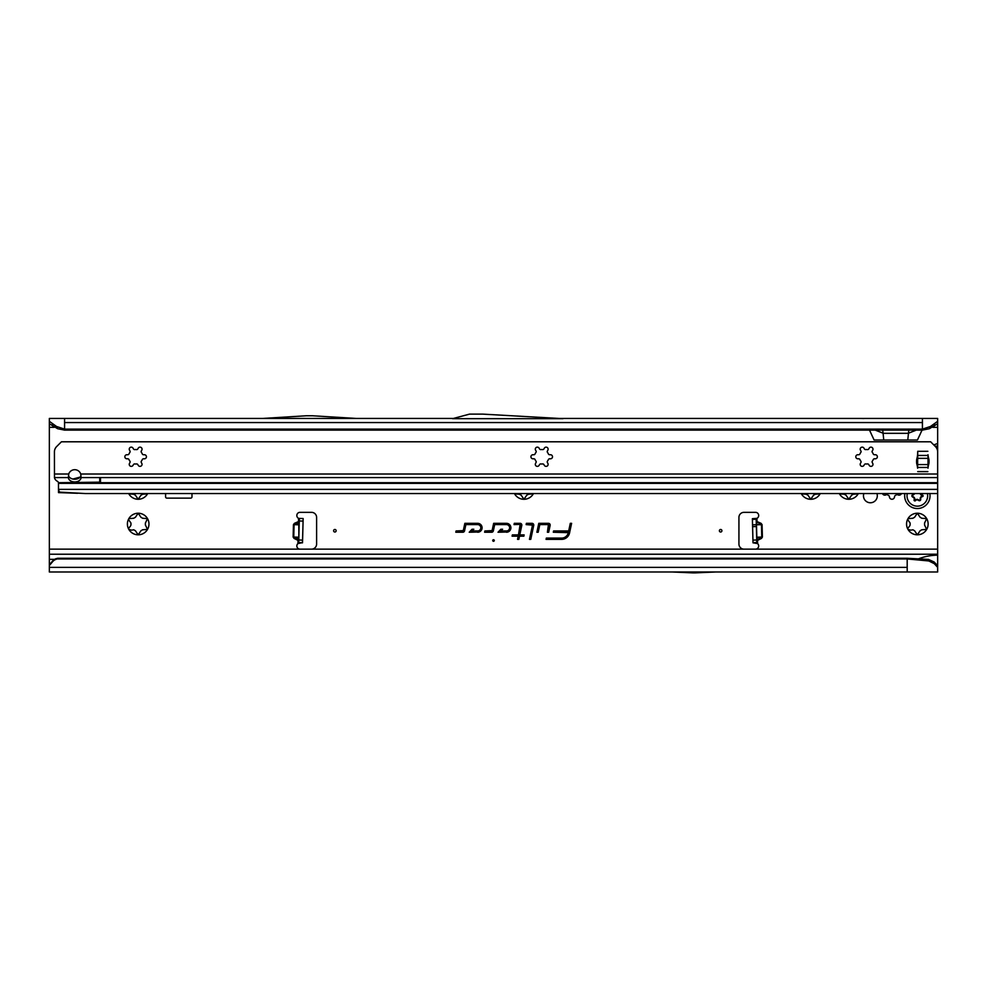 <?xml version="1.0" encoding="UTF-8"?>
<svg xmlns="http://www.w3.org/2000/svg" width="987" height="987" viewBox="0 0 987 987"><rect width="100%" height="100%" fill="white"/><g stroke="black" fill="none" stroke-linecap="round" stroke-linejoin="round"><path stroke-width="1.48" d="M128.668 493.562A10.783 10.783 0 0 0 147.692 493.562M147.519 493.882L142.547 494.253A7.23 7.23 0 0 1 140.993 495.153L138.18 499.274L135.367 495.153A7.23 7.23 0 0 1 133.813 494.253L128.841 493.882M130.383 526.182L131 524.924A7.23 7.23 0 0 1 131 523.122L128.569 519.643L128.841 518.631A10.783 10.783 0 0 0 128.841 529.414L128.569 528.403L130.383 526.182M131.616 530.155L128.841 529.414A10.783 10.783 0 0 0 147.519 529.414A10.783 10.783 0 0 0 138.18 513.228A10.783 10.783 0 0 0 128.841 518.631L133.813 518.249A7.23 7.23 0 0 1 135.367 517.348L138.18 513.228L140.993 517.348A7.23 7.23 0 0 1 142.547 518.249L147.519 518.631L145.36 523.122A7.23 7.23 0 0 1 145.36 524.924L147.519 529.414L142.547 529.785A7.23 7.23 0 0 1 140.993 530.685L138.18 534.806L135.367 530.685A7.23 7.23 0 0 1 133.813 529.785L131.616 530.155M514.437 493.562A10.783 10.783 0 0 0 533.473 493.562M533.301 493.882L528.329 494.253A7.23 7.23 0 0 1 526.762 495.153L523.961 499.274L521.148 495.153A7.23 7.23 0 0 1 519.581 494.253L514.609 493.882M801.234 493.562A10.783 10.783 0 0 0 820.271 493.562M820.086 493.882L815.114 494.253A7.23 7.23 0 0 1 813.559 495.153L810.746 499.274L807.946 495.153A7.23 7.23 0 0 1 806.379 494.253L801.407 493.882M839.308 493.562A10.783 10.783 0 0 0 858.332 493.562M858.159 493.882L853.187 494.253A7.23 7.23 0 0 1 851.633 495.153L848.82 499.274L846.007 495.153A7.23 7.23 0 0 1 844.453 494.253L839.481 493.882M882.464 493.562A2.542 2.542 0 0 0 885.697 494.993L886.437 494.721A1.271 1.271 0 0 1 887.584 494.869A7.736 7.736 0 0 0 888.621 495.474A1.271 1.271 0 0 1 889.324 496.399L889.472 497.177A2.542 2.542 0 0 0 894.469 497.177L894.604 496.399A1.271 1.271 0 0 1 895.308 495.474A7.736 7.736 0 0 0 896.344 494.869A1.271 1.271 0 0 1 897.491 494.721L898.244 494.993A2.542 2.542 0 0 0 901.464 493.562M909.545 526.182L910.174 524.924A7.23 7.23 0 0 1 910.174 523.122L907.732 519.643L908.003 518.631A10.783 10.783 0 0 0 908.003 529.414L907.732 528.403L909.545 526.182M910.779 530.155L908.003 529.414A10.783 10.783 0 0 0 926.682 529.414A10.783 10.783 0 0 0 917.342 513.228A10.783 10.783 0 0 0 908.003 518.631L912.975 518.249A7.23 7.23 0 0 1 914.542 517.348L917.342 513.228L920.155 517.348A7.23 7.23 0 0 1 921.71 518.249L926.682 518.631L924.523 523.122A7.23 7.23 0 0 1 924.523 524.924L926.682 529.414L921.71 529.785A7.23 7.23 0 0 1 920.155 530.685L917.342 534.806L914.542 530.685A7.23 7.23 0 0 1 912.975 529.785L910.779 530.155M721.916 530.747A1.271 1.271 0 0 0 720.646 529.476A1.271 1.271 0 0 0 719.387 530.747A1.271 1.271 0 0 0 720.646 532.018A1.271 1.271 0 0 0 721.916 530.747M752.587 526.602L752.378 518.693L756.93 518.348A3.171 3.171 0 0 0 755.499 512.339L744.001 512.339A5.071 5.071 0 0 0 738.93 517.422L738.93 544.071A5.071 5.071 0 0 0 744.001 549.142L755.499 549.142A3.171 3.171 0 0 0 757.597 543.59L753.007 542.825L752.587 526.602M756.708 538.52A0.765 0.728 178.5 0 1 757.14 537.853L757.189 539.753A0.765 0.728 178.5 0 0 756.758 540.432L761.174 537.742L761.495 538.396L757.51 540.407L757.597 543.59L756.807 542.727L756.178 518.594L752.378 518.693M299.209 523.468A0.765 0.728 1.5 0 1 298.74 524.122L294.41 523.344L298.506 521.543L298.79 522.209L294.077 524.652L293.756 537.064L298.333 539.741L298.012 540.395L294.027 538.384L298.382 537.829A0.765 0.728 -178.5 0 1 298.814 538.507M294.027 538.384L293.127 537.039L298.716 537.187L298.333 539.741A0.765 0.728 -178.5 0 1 298.765 540.42L298.012 540.395L297.926 543.59A3.171 3.171 0 0 0 300.023 549.142L311.522 549.142A5.071 5.071 0 0 0 316.605 544.071L316.605 517.422A5.071 5.071 0 0 0 311.522 512.339L300.023 512.339A3.171 3.171 0 0 0 298.58 518.348L299.345 518.434L299.283 520.976L298.716 542.542L297.926 543.59L302.515 542.64L298.716 542.542M336.148 530.747A1.271 1.271 0 0 0 334.877 529.476A1.271 1.271 0 0 0 333.606 530.747A1.271 1.271 0 0 0 334.877 532.018A1.271 1.271 0 0 0 336.148 530.747M863.859 493.562A6.921 6.921 0 0 0 870.398 502.765A6.921 6.921 0 0 0 876.925 493.562M492.723 540.518A0.777 0.777 0 0 1 493.5 539.741A0.777 0.777 0 0 1 494.277 540.518A0.777 0.777 0 0 1 493.5 541.295A0.777 0.777 0 0 1 492.723 540.518M550.178 525.047A1.727 1.727 0 0 0 548.451 523.32L538.779 523.32L536.891 532.24L538.186 532.24L539.815 524.59L548.451 524.59L547.39 532.24L548.686 532.24L550.141 525.405A1.727 1.727 0 0 0 550.178 525.047M549.969 525.047A1.518 1.518 0 0 0 548.451 523.529L538.951 523.529L537.138 532.03L538.026 532.03L539.642 524.393L548.451 524.393A0.666 0.666 0 0 1 549.093 525.183L547.637 532.03L548.525 532.03L549.944 525.368A1.518 1.518 0 0 0 549.969 525.047M533.757 525.047A1.727 1.727 0 0 0 532.042 523.32L526.392 523.32L526.133 524.59L532.486 525.146L529.464 539.371L530.759 539.371L533.72 525.405A1.727 1.727 0 0 0 533.757 525.047M533.56 525.047A1.518 1.518 0 0 0 532.042 523.529L526.564 523.529L526.379 524.393L532.042 524.393A0.666 0.666 0 0 1 532.684 525.183L529.711 539.173L530.587 539.173L533.523 525.368A1.518 1.518 0 0 0 533.56 525.047M520.112 524.59L518.471 534.905L512.339 534.905L512.08 536.175L518.212 536.175L517.533 539.371L518.829 539.371L519.507 536.175L523.875 536.175L524.146 534.905L519.779 534.905L521.79 525.405A1.727 1.727 0 0 0 520.112 523.32L514.301 523.32L514.03 524.59L520.112 524.393A0.666 0.666 0 0 1 520.754 525.183L518.644 535.114L512.512 535.114L512.327 535.978L518.459 535.978L517.78 539.173L518.656 539.173L519.335 535.978L523.715 535.978L523.887 535.114L519.52 535.114L521.592 525.368A1.518 1.518 0 0 0 520.112 523.529L514.474 523.529L514.289 524.393L520.112 524.393M754.204 518.718L756.93 518.348L757.017 521.555L761.1 523.357L760.817 524.023L756.264 521.58A0.765 0.728 -1.5 0 0 756.721 522.222L756.77 524.134A0.765 0.728 -1.5 0 1 756.313 523.492M298.851 537.187L298.79 522.209A0.765 0.728 1.5 0 0 299.258 521.568L298.506 521.543L298.58 518.348L299.345 518.619M303.145 518.533L299.345 518.434L303.145 518.533L302.515 542.64M165.594 493.562L165.594 496.868A1.271 1.271 0 0 0 166.865 498.127L190.713 498.127A1.271 1.271 0 0 0 191.984 496.868L191.984 493.562M56.518 558.543L57.48 558.95L56.518 558.543A7.612 7.501 180 0 0 52.656 560.961L49.35 564.835L49.35 554.225L937.65 554.225L937.65 493.562L85.647 493.562L59.825 492.131M937.65 467.924L937.65 443.484L933.801 444.927M937.65 443.484L937.65 423.731L929.372 428.703L930.445 426.483L937.65 421.326L937.65 423.731M869.498 430.11L874.112 440.017L917.441 440.017L922.055 430.11M49.35 423.731L49.35 421.326L56.555 426.483L57.628 428.703L49.35 423.731L49.35 554.225M506.442 532.24A4.454 4.454 0 0 0 510.896 527.786A4.454 4.454 0 0 0 506.442 523.32L493.66 523.32L492.106 530.611L484.888 530.969L484.617 532.24L491.662 532.24A1.727 1.727 0 0 0 493.352 530.87L494.684 524.59L506.442 524.59A3.195 3.195 0 0 1 509.625 527.786A3.195 3.195 0 0 1 506.442 530.969L500.977 530.969L502.605 529.242L500.865 529.242L498.016 532.24L506.442 532.03A4.256 4.256 0 0 0 510.686 527.786A4.256 4.256 0 0 0 506.442 523.529L493.821 523.529L492.303 530.648A0.666 0.666 0 0 1 491.662 531.179L485.049 531.179L484.876 532.03L491.662 532.03A1.518 1.518 0 0 0 493.155 530.833L494.524 524.393L506.442 524.393A3.393 3.393 0 0 1 509.835 527.786A3.393 3.393 0 0 1 506.442 531.179L500.495 531.179L502.136 529.451L500.952 529.451L498.497 532.03L506.442 532.03M477.634 532.24A4.454 4.454 0 0 0 482.088 527.786A4.454 4.454 0 0 0 477.634 523.32L464.852 523.32L463.298 530.611L456.08 530.969L455.809 532.24L462.854 532.24A1.727 1.727 0 0 0 464.544 530.87L465.876 524.59L477.634 524.59A3.195 3.195 0 0 1 480.817 527.786A3.195 3.195 0 0 1 477.634 530.969L472.168 530.969L473.809 529.242L472.057 529.242L469.22 532.24L477.634 532.03A4.256 4.256 0 0 0 481.89 527.786A4.256 4.256 0 0 0 477.634 523.529L465.013 523.529L463.508 530.648A0.666 0.666 0 0 1 462.854 531.179L456.253 531.179L456.068 532.03L462.854 532.03A1.518 1.518 0 0 0 464.346 530.833L465.716 524.393L477.634 524.393A3.393 3.393 0 0 1 481.027 527.786A3.393 3.393 0 0 1 477.634 531.179L471.7 531.179L473.328 529.451L472.144 529.451L469.689 532.03L477.634 532.03M571.609 523.32L570.301 523.32L568.685 530.969L553.571 530.969L553.3 532.24L568.327 532.659A6.884 6.884 0 0 1 561.591 538.1L546.329 538.1L546.058 539.371L561.591 539.371A8.155 8.155 0 0 0 569.561 532.918L571.609 523.32L570.301 523.32M558.802 418.439L937.65 418.439L937.65 421.326M49.35 421.326L49.35 418.439L453.415 418.439M563.022 418.673L452.527 418.673L469.528 414.121L482.816 414.121L563.022 418.673M56.555 426.483L64.574 429.123L922.426 429.123L922.426 430.11L64.574 430.11L64.574 418.439M930.445 426.483L922.426 429.123L922.426 418.439M692.738 572.879L695.119 572.879A5.071 5.071 0 0 0 695.341 572.867L715.575 571.991L49.35 571.991L49.35 564.835M672.431 571.991L692.664 572.867A5.071 5.071 0 0 0 692.886 572.879L695.119 572.879M937.65 554.225L937.65 571.991L715.575 571.991M49.35 549.142L937.65 549.142M917.342 559.321C923.684 556.656 930.445 555.274 937.65 555.175M907.189 571.991L907.189 558.284L57.48 558.284M56.518 559.197A7.612 7.501 180 0 0 52.656 561.628L49.35 565.502M57.48 558.95L907.189 558.95L928.816 560.961L928.446 559.395L907.189 558.284M883.76 440.017L882.76 430.11M907.781 440.017L908.793 430.11M916.306 430.11L908.225 433.318L883.316 433.318L875.235 430.11M922.426 430.11L929.372 428.703M934.405 424.151L934.01 426.483M64.574 430.11L57.628 428.703M52.99 426.483L52.595 424.151M935.022 446.161L937.65 446.161M68.387 477.585A6.341 4.491 180 0 0 74.728 481.927A6.341 4.491 180 0 0 81.07 477.585L80.737 474.007A6.341 6.341 0 0 0 68.72 474.007L68.387 477.585L54.47 477.585L54.421 451.935A7.612 7.612 0 0 1 56.654 446.556L61.428 441.794L930.655 441.794L935.417 446.556L937.65 446.556M570.474 523.529L568.845 531.179L553.744 531.179L553.559 532.03L568.66 532.03L568.524 532.696A7.082 7.082 0 0 1 561.591 538.31L546.49 538.31L546.304 539.173L561.591 539.173A7.945 7.945 0 0 0 569.363 532.881L571.35 523.529M928.446 559.395L934.146 561.998L937.65 565.687M937.65 567.377L934.319 563.688L928.816 560.961M934.146 561.998L934.319 563.688M356.097 418.439L312.682 415.786A5.071 5.071 0 0 0 312.373 415.774L306.365 415.774A5.071 5.071 0 0 0 306.056 415.786L262.641 418.439M298.555 542.764L301.59 542.838M298.703 542.727L302.515 542.825M756.967 542.764L753.92 542.838M756.807 542.727L753.007 542.825M761.1 523.357L762.075 524.652L760.817 524.023L756.486 524.8L756.807 537.199L761.767 537.064L761.446 524.677L756.338 524.8M756.671 537.199L757.14 537.853L762.396 537.051L762.075 524.652M904.869 493.562A12.695 12.695 0 0 0 917.342 508.539A12.695 12.695 0 0 0 929.828 493.562M920.772 493.562A2.036 2.036 0 0 0 922.5 495.092A0.629 0.629 0 0 1 923.055 495.708A5.712 5.712 0 0 1 923.055 495.992A0.629 0.629 0 0 1 922.5 496.609A2.036 2.036 0 0 0 920.711 498.62L920.711 499.471A1.271 1.271 0 0 1 918.811 500.569L918.07 500.15A2.036 2.036 0 0 0 915.43 500.68A0.629 0.629 0 0 1 914.616 500.865A5.712 5.712 0 0 1 914.369 500.717A0.629 0.629 0 0 1 914.11 499.928A2.036 2.036 0 0 0 913.259 497.374L912.519 496.942A1.271 1.271 0 0 1 912.519 494.746L913.259 494.327A2.036 2.036 0 0 0 914.011 493.562M136.699 463.927A1.271 1.271 0 0 0 136.539 463.939A7.23 7.23 0 0 1 134.738 463.939A1.271 1.271 0 0 0 133.479 464.569L133.023 465.358A2.036 2.036 0 0 1 130.247 466.098A2.036 2.036 0 0 1 129.507 463.335L129.963 462.533A1.271 1.271 0 0 0 129.877 461.126A7.23 7.23 0 0 1 128.976 459.572A1.271 1.271 0 0 0 127.804 458.795L126.891 458.795A2.036 2.036 0 0 1 124.855 456.759A2.036 2.036 0 0 1 126.891 454.736L127.804 454.736A1.271 1.271 0 0 0 128.976 453.958A7.23 7.23 0 0 1 129.877 452.391A1.271 1.271 0 0 0 129.963 450.985L129.507 450.195A2.036 2.036 0 0 1 131.259 447.148A2.036 2.036 0 0 1 133.023 448.16L133.479 448.962A1.271 1.271 0 0 0 134.738 449.591A7.23 7.23 0 0 1 136.539 449.591A1.271 1.271 0 0 0 137.798 448.962L138.266 448.16A2.036 2.036 0 0 1 140.018 447.148A2.036 2.036 0 0 1 141.783 450.195L141.314 450.985A1.271 1.271 0 0 0 141.4 452.391A7.23 7.23 0 0 1 142.313 453.958A1.271 1.271 0 0 0 143.473 454.736L144.398 454.736A2.036 2.036 0 0 1 146.434 456.759A2.036 2.036 0 0 1 144.398 458.795L143.473 458.795A1.271 1.271 0 0 0 142.313 459.572A7.23 7.23 0 0 1 141.4 461.126A1.271 1.271 0 0 0 141.314 462.533L141.783 463.335A2.036 2.036 0 0 1 141.03 466.098A2.036 2.036 0 0 1 138.266 465.358L137.798 464.569A1.271 1.271 0 0 0 136.699 463.927M542.788 463.927A1.271 1.271 0 0 0 542.628 463.939A7.23 7.23 0 0 1 540.814 463.939A1.271 1.271 0 0 0 539.568 464.569L539.099 465.358A2.036 2.036 0 0 1 536.323 466.098A2.036 2.036 0 0 1 535.583 463.335L536.04 462.533A1.271 1.271 0 0 0 535.953 461.126A7.23 7.23 0 0 1 535.053 459.572A1.271 1.271 0 0 0 533.881 458.795L532.968 458.795A2.036 2.036 0 0 1 530.932 456.759A2.036 2.036 0 0 1 532.968 454.736L533.881 454.736A1.271 1.271 0 0 0 535.053 453.958A7.23 7.23 0 0 1 535.953 452.391A1.271 1.271 0 0 0 536.04 450.985L535.583 450.195A2.036 2.036 0 0 1 537.347 447.148A2.036 2.036 0 0 1 539.099 448.16L539.568 448.962A1.271 1.271 0 0 0 540.814 449.591A7.23 7.23 0 0 1 542.628 449.591A1.271 1.271 0 0 0 543.886 448.962L544.343 448.16A2.036 2.036 0 0 1 546.095 447.148A2.036 2.036 0 0 1 547.859 450.195L547.403 450.985A1.271 1.271 0 0 0 547.489 452.391A7.23 7.23 0 0 1 548.39 453.958A1.271 1.271 0 0 0 549.562 454.736L550.475 454.736A2.036 2.036 0 0 1 552.51 456.759A2.036 2.036 0 0 1 550.475 458.795L549.562 458.795A1.271 1.271 0 0 0 548.39 459.572A7.23 7.23 0 0 1 547.489 461.126A1.271 1.271 0 0 0 547.403 462.533L547.859 463.335A2.036 2.036 0 0 1 547.119 466.098A2.036 2.036 0 0 1 544.343 465.358L543.886 464.569A1.271 1.271 0 0 0 542.788 463.927M867.647 463.927A1.271 1.271 0 0 0 867.487 463.939A7.23 7.23 0 0 1 865.685 463.939A1.271 1.271 0 0 0 864.427 464.569L863.97 465.358A2.036 2.036 0 0 1 861.195 466.098A2.036 2.036 0 0 1 860.454 463.335L860.911 462.533A1.271 1.271 0 0 0 860.824 461.126A7.23 7.23 0 0 1 859.924 459.572A1.271 1.271 0 0 0 858.752 458.795L857.826 458.795A2.036 2.036 0 0 1 855.803 456.759A2.036 2.036 0 0 1 857.826 454.736L858.752 454.736A1.271 1.271 0 0 0 859.924 453.958A7.23 7.23 0 0 1 860.824 452.391A1.271 1.271 0 0 0 860.911 450.985L860.454 450.195A2.036 2.036 0 0 1 862.206 447.148A2.036 2.036 0 0 1 863.97 448.16L864.427 448.962A1.271 1.271 0 0 0 865.685 449.591A7.23 7.23 0 0 1 867.487 449.591A1.271 1.271 0 0 0 868.745 448.962L869.202 448.16A2.036 2.036 0 0 1 870.966 447.148A2.036 2.036 0 0 1 872.718 450.195L872.261 450.985A1.271 1.271 0 0 0 872.348 452.391A7.23 7.23 0 0 1 873.248 453.958A1.271 1.271 0 0 0 874.42 454.736L875.346 454.736A2.036 2.036 0 0 1 877.369 456.759A2.036 2.036 0 0 1 875.346 458.795L874.42 458.795A1.271 1.271 0 0 0 873.248 459.572A7.23 7.23 0 0 1 872.348 461.126A1.271 1.271 0 0 0 872.261 462.533L872.718 463.335A2.036 2.036 0 0 1 871.977 466.098A2.036 2.036 0 0 1 869.202 465.358L868.745 464.569A1.271 1.271 0 0 0 867.647 463.927M80.946 475.635A6.341 4.491 0 0 1 74.728 479.238A6.341 4.491 0 0 1 68.51 475.635M929.026 461.46A23.602 23.602 0 0 1 928.977 462.878A5.071 5.071 0 0 1 928.804 463.939A25.378 25.378 0 0 0 928.002 468.183L928.002 454.736A25.378 25.378 0 0 0 928.804 458.98A5.071 5.071 0 0 1 928.977 460.028A23.602 23.602 0 0 1 929.026 461.46M77.64 493.278L60.33 492.673M100.106 477.585L100.489 482.692L100.489 477.585L99.724 477.585L99.724 482.692L937.65 482.692L937.65 451.935A7.612 7.612 0 0 0 935.417 446.556M58.677 492.624L58.677 490.699L58.677 492.624L60.281 492.673M937.65 493.562L937.65 482.692M54.47 477.585A7.612 5.379 180 0 0 56.654 480.817L57.739 481.582A2.542 1.789 180 0 1 58.48 482.692L58.492 490.206L59.738 492.106M917.725 451.306L917.602 454.736A25.378 25.378 0 0 1 916.8 458.98A5.071 5.071 0 0 0 916.627 460.028A23.602 23.602 0 0 0 916.627 462.878A5.071 5.071 0 0 0 916.8 463.939A25.378 25.378 0 0 1 917.602 468.183L917.725 451.306L927.879 451.306M72.89 479.053L80.157 477.079M100.106 482.149L58.48 482.692M752.538 524.825L756.338 524.726M761.495 538.396L762.396 537.051M932.826 427.322L937.65 427.322M49.35 427.322L54.174 427.322M293.127 537.039L293.447 524.64L299.172 524.788M294.41 523.344L293.447 524.64M64.574 422.572L922.426 422.572M49.35 559.321L54.63 559.321M49.35 567.377L907.189 567.377M52.656 560.961L52.656 561.628M937.65 447.629L936.305 447.629M302.59 540.111L298.777 540.012M303.083 521.074L299.283 520.976M752.39 519.384L756.202 519.285M752.587 526.663L756.387 526.564M752.933 540.111L756.745 540.012M753.007 542.64L756.807 542.542M914.591 493.562A2.542 2.542 0 0 1 913.518 494.771L912.778 495.19A0.753 0.753 0 0 0 912.778 496.498L913.518 496.93A2.542 2.542 0 0 1 914.591 500.125L914.233 499.977A2.159 2.159 0 0 0 913.333 497.263L912.519 496.942M914.591 500.125L914.641 500.286A5.194 5.194 0 0 0 914.863 500.409L915.011 500.372A2.542 2.542 0 0 1 918.317 499.706L919.057 500.125A0.753 0.753 0 0 0 920.192 499.471L920.192 498.62A2.542 2.542 0 0 1 922.438 496.091L922.537 495.98A5.194 5.194 0 0 0 922.537 495.721L922.438 495.597A2.542 2.542 0 0 1 920.242 493.562M914.369 500.717L914.11 499.928M913.518 494.771L913.333 494.438A2.159 2.159 0 0 0 914.172 493.562M907.287 493.562A10.314 10.314 0 0 0 917.342 506.158A10.314 10.314 0 0 0 927.398 493.562M920.711 498.62L920.575 499.471A1.135 1.135 0 0 1 918.872 500.458L918.811 500.569M919.057 500.125L918.132 500.027A2.159 2.159 0 0 0 915.319 500.606L914.863 500.409M912.778 496.498L912.593 496.831A1.135 1.135 0 0 1 912.593 494.869L912.519 494.746M912.778 495.19L913.259 494.327M922.5 496.609L922.475 496.473A2.159 2.159 0 0 0 920.575 498.62L920.192 498.62M923.055 495.992L922.438 496.091M922.5 495.092L922.537 495.721M920.637 493.562A2.159 2.159 0 0 0 922.475 495.227L922.438 495.597M937.65 477.585L100.489 477.585M58.492 489.367L937.65 489.367M58.504 490.699L58.504 492.612M937.65 483.359L58.492 483.359M917.725 458.35L927.879 458.35M917.725 464.569L927.879 464.569M917.725 467.456L927.879 467.456M917.725 455.451L927.879 455.451M917.725 471.613L927.879 471.613M54.421 474.007L68.72 474.007M80.737 474.007L937.65 474.007M99.724 477.585L81.07 477.585M861.33 418.439L863.859 418.55"/></g></svg>
